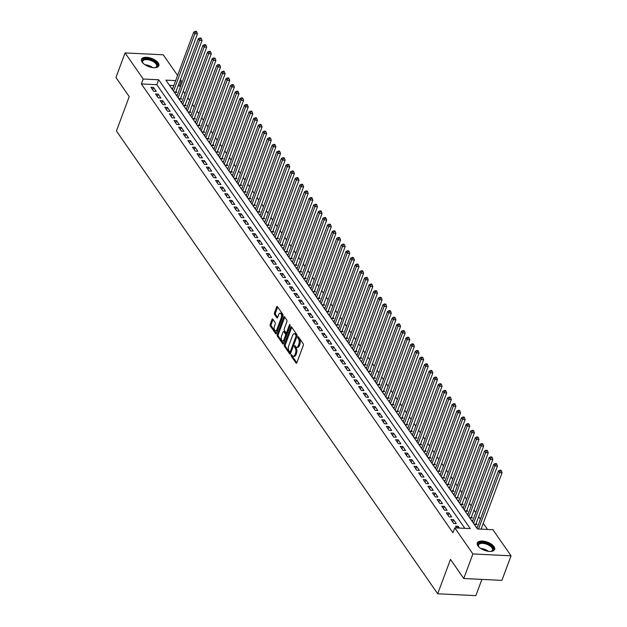 <?xml version="1.0" encoding="UTF-8"?>
<svg xmlns="http://www.w3.org/2000/svg" width="627" height="627" viewBox="0 0 627 627"><rect width="100%" height="100%" fill="white"/><g stroke="black" fill="none" stroke-linecap="round" stroke-linejoin="round"><path stroke-width="0.94" d="M291.163 354.976A0.815 0.4 -87.2 0 0 291.226 356.105L296.046 363.041A1.168 0.572 -87.2 0 0 296.344 363.245A1.168 0.572 -87.2 0 0 296.853 362.735L303.311 345.367A1.168 0.572 -87.2 0 0 303.217 343.753L298.405 336.817A0.815 0.4 -87.2 0 0 298.193 336.683A0.815 0.4 -87.2 0 0 297.833 337.036A0.815 0.4 -87.2 0 0 297.903 338.172L298.523 339.066A3.731 1.842 -87.2 0 1 298.828 344.239L298.287 345.689A3.731 1.842 -87.2 0 1 296.657 347.327A3.731 1.842 -87.2 0 1 295.693 346.684L295.066 345.79A0.815 0.4 -87.2 0 0 294.855 345.649A0.815 0.4 -87.2 0 0 294.502 346.01A0.815 0.4 -87.2 0 0 294.565 347.139L295.184 348.04A3.731 1.842 -87.2 0 1 295.489 353.213L294.949 354.655A3.731 1.842 -87.2 0 1 293.318 356.293A3.731 1.842 -87.2 0 1 292.354 355.658L291.727 354.757A0.815 0.4 -87.2 0 0 291.524 354.616A0.815 0.4 -87.2 0 0 291.163 354.976M292.119 355.321A0.815 0.4 -87.2 0 0 292.26 356.16L296.845 362.759M298.797 337.381A0.815 0.4 -87.2 0 0 298.93 338.219L299.557 339.121L298.523 339.066M295.458 346.355A0.815 0.4 -87.2 0 0 295.599 347.193L296.218 348.087L295.184 348.04M158.208 62.904A9.264 4.35 -159.6 0 1 158.85 65.733A9.264 4.35 -159.6 0 1 151.256 67.355A9.264 4.35 -159.6 0 1 142.125 62.112A9.264 4.35 -159.6 0 1 141.483 59.283A9.264 4.35 -159.6 0 1 149.077 57.66A9.264 4.35 -159.6 0 1 158.208 62.904M494.013 546.626A9.264 4.35 -159.6 0 1 494.648 549.464A9.264 4.35 -159.6 0 1 487.061 551.078A9.264 4.35 -159.6 0 1 477.923 545.843A9.264 4.35 -159.6 0 1 477.288 543.006A9.264 4.35 -159.6 0 1 484.883 541.391A9.264 4.35 -159.6 0 1 494.013 546.626M272.816 319.143A1.168 0.572 -87.2 0 0 272.51 318.939A1.168 0.572 -87.2 0 0 272 319.449L270.19 324.324A1.168 0.572 -87.2 0 0 270.284 325.938L275.629 333.642A1.168 0.572 -87.2 0 0 275.935 333.838A1.168 0.572 -87.2 0 0 276.444 333.329L282.902 315.969A1.168 0.572 -87.2 0 0 282.808 314.354L277.455 306.65A1.168 0.572 -87.2 0 0 277.158 306.454A1.168 0.572 -87.2 0 0 276.648 306.964L274.461 312.842A1.168 0.572 -87.2 0 0 274.555 314.464L276.844 317.756A1.168 0.572 -87.2 0 0 277.142 317.96A1.168 0.572 -87.2 0 0 277.651 317.45L278.741 314.527A3.119 1.544 -87.2 0 1 280.104 313.163A3.119 1.544 -87.2 0 1 281.374 314.848A3.119 1.544 -87.2 0 1 281.162 318.022L276.915 329.449A3.119 1.544 -87.2 0 1 275.551 330.821A3.119 1.544 -87.2 0 1 274.273 329.128A3.119 1.544 -87.2 0 1 274.485 325.962L275.198 324.049A1.168 0.572 -87.2 0 0 275.104 322.435L272.816 319.143M175.654 80.617L165.889 80.138L477.461 528.953L492.932 529.713L511.052 555.812L501.913 580.375L463.761 578.509L450.484 559.394L437.693 593.777L116.434 130.996L129.225 96.613L115.948 77.489L125.086 52.927L163.239 54.8L177.582 75.452M463.761 578.509L472.891 553.939L454.771 527.848L470.242 528.6L158.67 79.786L143.207 79.026L125.086 52.927M464.819 528.334L156.844 84.7L141.373 83.94L452.945 532.754L454.771 527.848M141.373 83.94L143.207 79.026M284.282 344.623A1.168 0.572 -87.2 0 0 284.376 346.237L289.721 353.942A1.168 0.572 -87.2 0 0 290.027 354.137A1.168 0.572 -87.2 0 0 290.536 353.628L296.994 336.268A1.168 0.572 -87.2 0 0 296.892 334.646L291.547 326.949A1.168 0.572 -87.2 0 0 291.249 326.745A1.168 0.572 -87.2 0 0 290.74 327.263L284.282 344.623L285.316 344.67A1.168 0.572 -87.2 0 0 285.41 346.284L290.52 353.659M282.675 343.792L277.33 336.088A1.168 0.572 -87.2 0 1 277.236 334.473L283.694 317.113A1.168 0.572 -87.2 0 1 284.203 316.596A1.168 0.572 -87.2 0 1 284.501 316.8L286.79 320.091A1.168 0.572 -87.2 0 1 286.884 321.714L284.266 328.752A1.168 0.572 -87.2 0 0 284.36 330.366L285.881 332.553A1.168 0.572 -87.2 0 0 286.178 332.757A1.168 0.572 -87.2 0 0 286.696 332.247L289.415 324.911A0.815 0.4 -87.2 0 1 289.776 324.559A0.815 0.4 -87.2 0 1 290.105 324.998A0.815 0.4 -87.2 0 1 290.05 325.828L283.49 343.478A1.168 0.572 -87.2 0 1 282.981 343.988A1.168 0.572 -87.2 0 1 282.675 343.792L283.302 343.823M174.33 92.302L176.9 92.428L176.093 91.26M178.946 98.948L181.516 99.074L180.709 97.914M183.562 105.595L186.133 105.72L185.326 104.56M188.178 112.249L190.749 112.374L189.942 111.206M192.795 118.895L195.365 119.02L194.558 117.86M197.411 125.541L199.982 125.674L199.174 124.507M202.027 132.195L204.598 132.321L203.791 131.153M206.644 138.841L209.214 138.967L208.407 137.807M211.26 145.495L213.831 145.621L213.023 144.453M215.876 152.142L218.447 152.267L217.64 151.107M220.492 158.788L223.063 158.913L222.256 157.753M225.109 165.442L227.679 165.567L226.872 164.399M229.725 172.088L232.296 172.213L231.488 171.053M234.341 178.734L236.912 178.867L236.105 177.7M238.958 185.388L241.528 185.514L240.721 184.346M243.574 192.034L246.145 192.16L245.337 191M248.19 198.688L250.761 198.814L249.946 197.646M252.806 205.335L255.377 205.46L254.562 204.3M257.423 211.981L259.986 212.106L259.178 210.946M262.031 218.635L264.602 218.76L263.795 217.593M266.647 225.281L269.218 225.406L268.411 224.247M271.264 231.927L273.834 232.061L273.027 230.893M275.88 238.581L278.451 238.707L277.643 237.539M280.496 245.228L283.067 245.353L282.26 244.193M285.113 251.882L287.683 252.007L286.876 250.839M289.729 258.528L292.3 258.653L291.492 257.493M294.345 265.174L296.916 265.299L296.109 264.139M298.961 271.828L301.532 271.953L300.725 270.786M303.578 278.474L306.148 278.6L305.341 277.44M308.194 285.12L310.765 285.254L309.957 284.086M312.81 291.774L315.381 291.9L314.574 290.732M317.427 298.421L319.997 298.546L319.19 297.386M322.043 305.075L324.614 305.2L323.806 304.032M326.659 311.721L329.23 311.846L328.423 310.686M331.275 318.367L333.846 318.492L333.039 317.333M335.892 325.021L338.462 325.147L337.647 323.979M340.508 331.667L343.071 331.793L342.264 330.633M345.116 338.314L347.687 338.447L346.88 337.279M349.733 344.968L352.303 345.093L351.496 343.925M354.349 351.614L356.92 351.739L356.112 350.579M358.965 358.268L361.536 358.393L360.729 357.225M363.582 364.914L366.152 365.039L365.345 363.879M368.198 371.56L370.769 371.686L369.961 370.526M372.814 378.214L375.385 378.34L374.578 377.172M377.43 384.86L380.001 384.986L379.194 383.826M382.047 391.514L384.617 391.64L383.81 390.472M386.663 398.161L389.234 398.286L388.426 397.118M391.279 404.807L393.85 404.932L393.043 403.772M395.896 411.461L398.466 411.586L397.659 410.419M400.512 418.107L403.083 418.233L402.275 417.073M405.128 424.753L407.699 424.879L406.892 423.719M409.744 431.407L412.315 431.533L411.508 430.365M414.361 438.054L416.931 438.179L416.124 437.019M418.977 444.708L421.548 444.833L420.741 443.665M423.593 451.354L426.164 451.479L425.349 450.319M428.21 458L430.773 458.125L429.965 456.965M432.818 464.654L435.389 464.779L434.582 463.612M437.434 471.3L440.005 471.426L439.198 470.266M442.051 477.946L444.621 478.072L443.814 476.912M446.667 484.6L449.238 484.726L448.43 483.558M451.283 491.247L453.854 491.372L453.047 490.212M455.9 497.901L458.47 498.026L457.663 496.858M460.516 504.547L463.087 504.672L462.279 503.512M465.132 511.193L467.703 511.318L466.896 510.159M469.748 517.847L472.319 517.973L471.512 516.805M474.365 524.493L476.935 524.619L476.128 523.459M459.411 528.075L458.157 526.265L455.578 526.139L456.832 527.942M450.962 519.493L453.729 523.482L456.307 523.608L453.54 519.618L450.962 519.493M446.346 512.847L449.112 516.836L451.691 516.962L448.924 512.972L446.346 512.847M441.729 506.193L444.496 510.182L447.075 510.307L444.308 506.318L441.729 506.193M437.113 499.547L439.888 503.536L442.458 503.661L439.692 499.672L437.113 499.547M432.497 492.893L435.271 496.89L437.85 497.015L435.075 493.026L432.497 492.893M427.88 486.246L430.655 490.236L433.233 490.361L430.459 486.372L427.88 486.246M423.264 479.6L426.039 483.589L428.617 483.715L425.843 479.726L423.264 479.6M418.648 472.946L421.422 476.935L424.001 477.069L421.226 473.071L418.648 472.946M414.032 466.3L416.806 470.289L419.385 470.415L416.61 466.425L414.032 466.3M409.415 459.654L412.19 463.643L414.768 463.768L411.994 459.779L409.415 459.654M404.807 453L407.574 456.989L410.152 457.114L407.378 453.125L404.807 453M400.191 446.353L402.957 450.343L405.536 450.468L402.769 446.479L400.191 446.353M395.574 439.699L398.341 443.689L400.919 443.822L398.153 439.833L395.574 439.699M390.958 433.053L393.725 437.043L396.303 437.168L393.537 433.179L390.958 433.053M386.342 426.407L389.108 430.396L391.687 430.522L388.92 426.532L386.342 426.407M381.725 419.753L384.492 423.742L387.071 423.868L384.304 419.878L381.725 419.753M377.109 413.107L379.876 417.096L382.454 417.221L379.688 413.232L377.109 413.107M372.493 406.461L375.26 410.45L377.838 410.575L375.071 406.586L372.493 406.461M367.877 399.807L370.643 403.796L373.222 403.921L370.455 399.932L367.877 399.807M363.26 393.16L366.027 397.15L368.605 397.275L365.839 393.286L363.26 393.16M358.644 386.506L361.411 390.496L363.989 390.629L361.223 386.64L358.644 386.506M354.028 379.86L356.794 383.849L359.373 383.975L356.606 379.986L354.028 379.86M349.411 373.214L352.186 377.203L354.757 377.329L351.99 373.339L349.411 373.214M344.795 366.56L347.57 370.549L350.148 370.675L347.374 366.685L344.795 366.56M340.179 359.914L342.953 363.903L345.532 364.028L342.757 360.039L340.179 359.914M335.563 353.267L338.337 357.257L340.916 357.382L338.141 353.393L335.563 353.267M330.946 346.613L333.721 350.603L336.299 350.728L333.525 346.739L330.946 346.613M326.33 339.967L329.104 343.957L331.683 344.082L328.909 340.093L326.33 339.967M321.714 333.313L324.488 337.302L327.067 337.436L324.292 333.446L321.714 333.313M317.105 326.667L319.872 330.656L322.45 330.782L319.676 326.792L317.105 326.667M312.489 320.021L315.256 324.01L317.834 324.135L315.067 320.146L312.489 320.021M307.873 313.367L310.639 317.356L313.218 317.481L310.451 313.492L307.873 313.367M303.256 306.721L306.023 310.71L308.602 310.835L305.835 306.846L303.256 306.721M298.64 300.074L301.407 304.064L303.985 304.189L301.219 300.2L298.64 300.074M294.024 293.42L296.79 297.41L299.369 297.535L296.602 293.546L294.024 293.42M289.408 286.774L292.174 290.763L294.753 290.889L291.986 286.9L289.408 286.774M284.791 280.12L287.558 284.109L290.136 284.243L287.37 280.253L284.791 280.12M280.175 273.474L282.942 277.463L285.52 277.589L282.753 273.599L280.175 273.474M275.559 266.828L278.325 270.817L280.904 270.942L278.137 266.953L275.559 266.828M270.942 260.174L273.709 264.163L276.288 264.288L273.521 260.299L270.942 260.174M266.326 253.527L269.101 257.517L271.671 257.642L268.905 253.653L266.326 253.527M261.71 246.881L264.484 250.871L267.063 250.996L264.288 247.007L261.71 246.881M257.094 240.227L259.868 244.216L262.447 244.342L259.672 240.353L257.094 240.227M252.477 233.581L255.252 237.57L257.83 237.696L255.056 233.706L252.477 233.581M247.861 226.927L250.635 230.916L253.214 231.049L250.439 227.06L247.861 226.927M243.245 220.281L246.019 224.27L248.598 224.395L245.823 220.406L243.245 220.281M238.628 213.635L241.403 217.624L243.981 217.749L241.207 213.76L238.628 213.635M234.02 206.981L236.787 210.97L239.365 211.095L236.591 207.106L234.02 206.981M229.404 200.334L232.17 204.324L234.749 204.449L231.982 200.46L229.404 200.334M224.787 193.688L227.554 197.677L230.133 197.803L227.366 193.814L224.787 193.688M220.171 187.034L222.938 191.023L225.516 191.149L222.75 187.16L220.171 187.034M215.555 180.388L218.321 184.377L220.9 184.503L218.133 180.513L215.555 180.388M210.938 173.734L213.705 177.723L216.284 177.856L213.517 173.867L210.938 173.734M206.322 167.088L209.089 171.077L211.667 171.202L208.901 167.213L206.322 167.088M201.706 160.441L204.473 164.431L207.051 164.556L204.284 160.567L201.706 160.441M197.09 153.787L199.856 157.777L202.435 157.902L199.668 153.913L197.09 153.787M192.473 147.141L195.24 151.131L197.819 151.256L195.052 147.267L192.473 147.141M187.857 140.495L190.624 144.484L193.202 144.61L190.436 140.62L187.857 140.495M183.241 133.841L186.007 137.83L188.586 137.956L185.819 133.966L183.241 133.841M178.624 127.195L181.399 131.184L183.97 131.309L181.203 127.32L178.624 127.195M174.008 120.541L176.783 124.53L179.361 124.663L176.587 120.674L174.008 120.541M169.392 113.895L172.166 117.884L174.745 118.009L171.97 114.02L169.392 113.895M164.776 107.248L167.55 111.238L170.129 111.363L167.354 107.374L164.776 107.248M160.159 100.594L162.934 104.584L165.512 104.709L162.738 100.72L160.159 100.594M155.543 93.948L158.317 97.937L160.896 98.063L158.122 94.074L155.543 93.948M156.28 91.417L153.505 87.427L150.927 87.294L153.701 91.291L156.28 91.417M487.508 529.447L483.26 523.333M480.4 519.203L478.644 516.679M475.783 512.557L474.028 510.033M471.167 505.911L469.411 503.387M466.551 499.257L464.795 496.733M461.934 492.61L460.187 490.087M457.318 485.964L455.57 483.433M452.702 479.31L450.954 476.786M448.086 472.664L446.338 470.14M443.469 466.01L441.721 463.486M438.853 459.364L437.105 456.84M434.237 452.718L432.489 450.194M429.628 446.063L427.873 443.54M425.012 439.417L423.256 436.894M420.396 432.763L418.64 430.24M415.779 426.117L414.024 423.593M411.163 419.471L409.407 416.947M406.547 412.817L404.791 410.293M401.931 406.171L400.175 403.647M397.314 399.524L395.559 397.001M392.698 392.87L390.942 390.347M388.082 386.224L386.326 383.7M383.465 379.57L381.71 377.046M378.849 372.924L377.101 370.4M374.233 366.278L372.485 363.754M369.616 359.624L367.869 357.1M365 352.977L363.252 350.454M360.384 346.331L358.636 343.8M355.768 339.677L354.02 337.154M351.151 333.031L349.404 330.507M346.535 326.377L344.787 323.853M341.927 319.731L340.171 317.207M337.31 313.085L335.555 310.561M332.694 306.431L330.938 303.907M328.078 299.784L326.322 297.261M323.461 293.138L321.706 290.607M318.845 286.484L317.09 283.96M314.229 279.838L312.473 277.314M309.613 273.184L307.857 270.66M304.996 266.538L303.241 264.014M300.38 259.892L298.624 257.368M295.764 253.237L294.008 250.714M291.147 246.591L289.4 244.068M286.531 239.945L284.783 237.414M281.915 233.291L280.167 230.767M277.299 226.645L275.551 224.121M272.682 219.991L270.935 217.467M268.066 213.345L266.318 210.821M263.45 206.698L261.702 204.175M258.833 200.044L257.086 197.521M254.225 193.398L252.469 190.874M249.609 186.752L247.853 184.22M244.992 180.098L243.237 177.574M240.376 173.452L238.621 170.928M235.76 166.798L234.004 164.274M231.144 160.151L229.388 157.628M226.527 153.505L224.772 150.982M221.911 146.851L220.155 144.328M217.295 140.205L215.539 137.681M212.678 133.559L210.923 131.027M208.062 126.905L206.307 124.381M203.446 120.259L201.698 117.735M198.83 113.605L197.082 111.081M194.213 106.958L192.465 104.435M189.597 100.312L187.849 97.788M184.981 93.658L183.233 91.134M180.364 87.012L179.534 85.813L178.146 85.742M173.828 85.531L169.486 85.319M477.421 527.213L476.214 527.15M472.805 520.567L471.598 520.504M468.189 513.913L466.982 513.858M463.572 507.267L462.365 507.204M458.956 500.612L457.749 500.558M454.34 493.966L453.133 493.911M449.724 487.32L448.517 487.257M445.107 480.666L443.9 480.611M440.491 474.02L439.284 473.957M435.875 467.374L434.668 467.311M431.266 460.72L430.051 460.665M426.65 454.073L425.435 454.011M422.034 447.419L420.819 447.364M417.417 440.773L416.203 440.71M412.801 434.127L411.586 434.064M408.185 427.473L406.97 427.418M403.569 420.827L402.354 420.764M398.952 414.181L397.737 414.118M394.336 407.526L393.129 407.472M389.72 400.88L388.513 400.818M385.103 394.226L383.896 394.171M380.487 387.58L379.28 387.517M375.871 380.934L374.664 380.871M371.255 374.28L370.048 374.225M366.638 367.634L365.431 367.571M362.022 360.987L360.815 360.925M357.406 354.333L356.199 354.279M352.789 347.687L351.582 347.624M348.181 341.033L346.966 340.978M343.565 334.387L342.35 334.324M338.948 327.741L337.734 327.678M334.332 321.087L333.117 321.032M329.716 314.44L328.501 314.378M325.099 307.794L323.885 307.732M320.483 301.14L319.268 301.085M315.867 294.494L314.652 294.431M311.251 287.84L310.036 287.785M306.634 281.194L305.427 281.131M302.018 274.548L300.811 274.485M297.402 267.894L296.195 267.839M292.785 261.247L291.579 261.185M288.169 254.601L286.962 254.538M283.553 247.947L282.346 247.892M278.937 241.301L277.73 241.238M274.32 234.647L273.113 234.592M269.704 228.001L268.497 227.938M265.088 221.355L263.881 221.292M260.479 214.7L259.264 214.646M255.863 208.054L254.648 207.992M251.247 201.408L250.032 201.345M246.63 194.754L245.416 194.699M242.014 188.108L240.799 188.045M237.398 181.454L236.183 181.399M232.782 174.808L231.567 174.745M228.165 168.161L226.95 168.099M223.549 161.507L222.342 161.452M218.933 154.861L217.726 154.798M214.316 148.207L213.109 148.152M209.7 141.561L208.493 141.506M205.084 134.915L203.877 134.852M200.468 128.261L199.261 128.206M195.851 121.614L194.644 121.552M191.235 114.968L190.028 114.906M186.619 108.314L185.412 108.259M182.002 101.668L180.795 101.605M177.386 95.014L176.179 94.959M172.778 88.368L171.563 88.313M437.693 593.777L475.854 595.65L481.897 579.395M511.052 555.812L472.891 553.939M180.443 79.574L181.36 80.899L179.973 80.828M179.534 85.813L181.36 80.899M156.844 84.7L158.67 79.786M458.157 526.265L457.522 527.981M453.54 519.618L452.67 521.954M448.924 512.972L448.054 515.308M444.308 506.318L443.438 508.654M439.692 499.672L438.822 502.008M435.075 493.026L434.205 495.361M430.459 486.372L429.589 488.707M425.843 479.726L424.973 482.061M421.226 473.071L420.356 475.415M416.61 466.425L415.748 468.761M411.994 459.779L411.132 462.115M407.378 453.125L406.515 455.461M402.769 446.479L401.899 448.814M398.153 439.833L397.283 442.168M393.537 433.179L392.667 435.514M388.92 426.532L388.05 428.868M384.304 419.878L383.434 422.222M379.688 413.232L378.818 415.568M375.071 406.586L374.201 408.922M370.455 399.932L369.585 402.268M365.839 393.286L364.969 395.621M361.223 386.64L360.353 388.975M356.606 379.986L355.736 382.321M351.99 373.339L351.12 375.675M347.374 366.685L346.504 369.029M342.757 360.039L341.887 362.375M338.141 353.393L337.271 355.728M333.525 346.739L332.655 349.074M328.909 340.093L328.046 342.428M324.292 333.446L323.43 335.782M319.676 326.792L318.814 329.128M315.067 320.146L314.198 322.482M310.451 313.492L309.581 315.828M305.835 306.846L304.965 309.182M301.219 300.2L300.349 302.535M296.602 293.546L295.732 295.881M291.986 286.9L291.116 289.235M287.37 280.253L286.5 282.589M282.753 273.599L281.884 275.935M278.137 266.953L277.267 269.289M273.521 260.299L272.651 262.635M268.905 253.653L268.035 255.988M264.288 247.007L263.418 249.342M259.672 240.353L258.802 242.688M255.056 233.706L254.186 236.042M250.439 227.06L249.57 229.396M245.823 220.406L244.961 222.742M241.207 213.76L240.345 216.096M236.591 207.106L235.728 209.442M231.982 200.46L231.112 202.795M227.366 193.814L226.496 196.149M222.75 187.16L221.88 189.495M218.133 180.513L217.263 182.849M213.517 173.867L212.647 176.203M208.901 167.213L208.031 169.549M204.284 160.567L203.414 162.902M199.668 153.913L198.798 156.248M195.052 147.267L194.182 149.602M190.436 140.62L189.566 142.956M185.819 133.966L184.949 136.302M181.203 127.32L180.333 129.656M176.587 120.674L175.717 123.01M171.97 114.02L171.1 116.356M167.354 107.374L166.484 109.709M162.738 100.72L161.868 103.055M158.122 94.074L157.259 96.409M153.505 87.427L152.643 89.763M293.318 356.293L294.353 356.348A3.731 1.842 -87.2 0 0 295.983 354.71L294.949 354.655M296.218 348.087A3.731 1.842 -87.2 0 1 296.524 353.26L295.983 354.71M296.657 347.327L297.684 347.374A3.731 1.842 -87.2 0 0 299.322 345.736L298.287 345.689M299.557 339.121A3.731 1.842 -87.2 0 1 299.855 344.294L299.322 345.736M291.782 327.278A1.168 0.572 -87.2 0 0 291.767 327.31L285.316 344.67M289.729 351.872A0.815 0.4 -87.2 0 0 289.94 352.013A0.815 0.4 -87.2 0 0 290.293 351.653L295.96 336.417A0.815 0.4 -87.2 0 0 295.897 335.28L295.239 334.332A3.731 1.842 -87.2 0 0 294.275 333.697A3.731 1.842 -87.2 0 0 292.644 335.335L288.765 345.751A3.731 1.842 -87.2 0 0 289.071 350.924L289.729 351.872M297.08 335.931A0.815 0.4 -87.2 0 0 296.924 335.335L295.897 335.28M294.275 333.697L295.301 333.744A3.731 1.842 -87.2 0 1 296.273 334.387L296.924 335.335M283.475 343.51L278.364 336.143L277.33 336.088M283.694 317.113L284.721 317.16A1.168 0.572 -87.2 0 0 284.721 317.16L278.27 334.52A1.168 0.572 -87.2 0 0 278.364 336.143M286.915 332.608A1.168 0.572 -87.2 0 0 287.213 332.804A1.168 0.572 -87.2 0 0 287.511 332.663M281.554 336.056A3.119 1.544 -87.2 0 0 281.343 339.231A3.119 1.544 -87.2 0 0 282.612 340.916A3.119 1.544 -87.2 0 0 283.976 339.552L285.473 335.523A1.168 0.572 -87.2 0 0 285.379 333.909L283.859 331.722A1.168 0.572 -87.2 0 0 283.561 331.518A1.168 0.572 -87.2 0 0 283.051 332.036L281.554 336.056M282.612 340.916L283.639 340.97A3.119 1.544 -87.2 0 0 284.689 340.257M286.617 335.061A1.168 0.572 -87.2 0 0 286.414 333.956L285.379 333.909M283.561 331.518L284.587 331.573A1.168 0.572 -87.2 0 1 284.893 331.769L286.414 333.956M275.551 330.821L276.578 330.868A3.119 1.544 -87.2 0 0 277.62 330.155M282.416 317.27A3.119 1.544 -87.2 0 0 281.131 313.21L280.104 313.163M276.648 306.964L277.675 307.011A1.168 0.572 -87.2 0 0 277.675 307.011L275.488 312.897A1.168 0.572 -87.2 0 0 275.582 314.511L277.643 317.474M273.043 319.472A1.168 0.572 -87.2 0 0 273.035 319.504L271.225 324.371A1.168 0.572 -87.2 0 0 271.319 325.993L276.429 333.36M481.105 529.133L502.086 472.727L499.507 472.593L498.347 470.932L477.014 528.31M478.526 529.008L499.507 472.593L500.409 470.861L501.435 470.908L500.973 470.242L499.946 470.195L500.409 470.861M498.347 470.932L499.946 470.195M501.435 470.908L502.086 472.727M479.075 547.136A8.018 3.762 -159.6 0 1 478.714 546.681A8.018 3.762 -159.6 0 1 478.62 546.532A8.018 3.762 -159.6 0 1 482.672 542.535A8.018 3.762 -159.6 0 1 492.642 547.363A8.018 3.762 -159.6 0 1 491.341 551.266A8.018 3.762 -159.6 0 1 490.604 551.423M491.019 551.345A7.422 3.488 20.4 0 0 492.454 550.098A7.422 3.488 20.4 0 0 491.936 547.826A7.422 3.488 20.4 0 0 484.624 543.633A7.422 3.488 20.4 0 0 478.542 544.926A7.422 3.488 20.4 0 0 478.801 546.799M494.382 549.965A9.201 4.326 20.4 0 0 493.668 547.41A9.201 4.326 20.4 0 0 484.875 542.269A9.201 4.326 20.4 0 0 477.163 543.562M143.269 63.413A8.018 3.762 -159.6 0 1 142.815 62.81A8.018 3.762 -159.6 0 1 143.693 59.236A8.018 3.762 -159.6 0 1 154.344 61.344A8.018 3.762 -159.6 0 1 156.052 67.348A8.018 3.762 -159.6 0 1 155.535 67.536A8.018 3.762 -159.6 0 1 154.798 67.7M155.222 67.622A7.422 3.488 20.4 0 0 155.41 67.544A7.422 3.488 20.4 0 0 156.648 66.376A7.422 3.488 20.4 0 0 152.439 61.18A7.422 3.488 20.4 0 0 143.967 60.027A7.422 3.488 20.4 0 0 142.737 61.195A7.422 3.488 20.4 0 0 143.003 63.076M158.576 66.235A9.201 4.326 20.4 0 0 153.019 59.941A9.201 4.326 20.4 0 0 142.776 58.632A9.201 4.326 20.4 0 0 141.357 59.831M475.744 524.564A1.191 0.588 92.8 0 1 475.838 524.243L497.47 466.073L494.891 465.947L493.731 464.286L472.397 521.664M473.55 523.326L494.891 465.947L495.792 464.207L496.819 464.262L496.365 463.596L495.33 463.541L495.792 464.207M493.731 464.286L495.33 463.541M496.819 464.262L497.47 466.073M471.128 517.91A1.191 0.588 92.8 0 1 471.222 517.596L492.853 459.426L490.275 459.301L489.123 457.639L467.781 515.01M468.933 516.672L490.275 459.301L491.176 457.561L492.203 457.608L491.748 456.95L490.714 456.895L491.176 457.561M489.123 457.639L490.714 456.895M492.203 457.608L492.853 459.426M466.519 511.264A1.191 0.588 92.8 0 1 466.606 510.942L488.237 452.772L485.659 452.647L484.506 450.985L463.165 508.364M464.317 510.025L485.659 452.647L486.56 450.915L487.594 450.962L487.132 450.296L486.097 450.249L486.56 450.915M484.506 450.985L486.097 450.249M487.594 450.962L488.237 452.772M461.903 504.617A1.191 0.588 92.8 0 1 461.989 504.296L483.621 446.126L481.042 446.001L479.89 444.339L458.549 501.71M459.701 503.371L481.042 446.001L481.944 444.261L482.978 444.316L482.516 443.65L481.481 443.595L481.944 444.261M479.89 444.339L481.481 443.595M482.978 444.316L483.621 446.126M457.287 497.963A1.191 0.588 92.8 0 1 457.373 497.642L479.004 439.48L476.426 439.355L475.274 437.693L453.932 495.064M455.084 496.725L476.426 439.355L477.327 437.615L478.362 437.662L477.899 436.995L476.865 436.948L477.327 437.615M475.274 437.693L476.865 436.948M478.362 437.662L479.004 439.48M452.67 491.317A1.191 0.588 92.8 0 1 452.757 490.996L474.388 432.826L471.81 432.701L470.658 431.039L449.316 488.417M450.476 490.079L471.81 432.701L472.711 430.961L473.746 431.015L473.283 430.349L472.249 430.302L472.711 430.961M470.658 431.039L472.249 430.302M473.746 431.015L474.388 432.826M448.054 484.663A1.191 0.588 92.8 0 1 448.14 484.35L469.772 426.18L467.193 426.054L466.041 424.393L444.7 481.763M445.86 483.425L467.193 426.054L468.095 424.314L469.129 424.369L468.667 423.703L467.632 423.648L468.095 424.314M466.041 424.393L467.632 423.648M469.129 424.369L469.772 426.18M443.438 478.017A1.191 0.588 92.8 0 1 443.524 477.696L465.156 419.534L462.577 419.4L461.425 417.739L440.083 475.117M441.243 476.779L462.577 419.4L463.478 417.668L464.513 417.715L464.051 417.049L463.016 417.002L463.478 417.668M461.425 417.739L463.016 417.002M464.513 417.715L465.156 419.534M438.822 471.371A1.191 0.588 92.8 0 1 438.908 471.049L460.539 412.879L457.961 412.754L456.809 411.093L435.467 468.471M436.627 470.132L457.961 412.754L458.862 411.014L459.897 411.069L459.434 410.403L458.4 410.348L458.862 411.014M456.809 411.093L458.4 410.348M459.897 411.069L460.539 412.879M434.205 464.717A1.191 0.588 92.8 0 1 434.292 464.403L455.923 406.233L453.345 406.108L452.192 404.446L430.859 461.817M432.011 463.478L453.345 406.108L454.246 404.368L455.28 404.415L454.818 403.757L453.783 403.702L454.246 404.368M452.192 404.446L453.783 403.702M455.28 404.415L455.923 406.233M429.589 458.071A1.191 0.588 92.8 0 1 429.675 457.749L451.307 399.579L448.728 399.454L447.576 397.792L426.242 455.171M427.395 456.832L448.728 399.454L449.63 397.722L450.664 397.769L450.202 397.103L449.167 397.056L449.63 397.722M447.576 397.792L449.167 397.056M450.664 397.769L451.307 399.579M424.973 451.424A1.191 0.588 92.8 0 1 425.059 451.103L446.69 392.933L444.112 392.808L442.96 391.146L421.626 448.517M422.778 450.178L444.112 392.808L445.013 391.068L446.048 391.123L445.585 390.456L444.559 390.402L445.013 391.068M442.96 391.146L444.559 390.402M446.048 391.123L446.69 392.933M420.356 444.77A1.191 0.588 92.8 0 1 420.443 444.449L442.074 386.287L439.496 386.161L438.344 384.492L417.01 441.87M418.162 443.532L439.496 386.161L440.405 384.422L441.432 384.469L440.969 383.802L439.942 383.755L440.405 384.422M438.344 384.492L439.942 383.755M441.432 384.469L442.074 386.287M415.74 438.124A1.191 0.588 92.8 0 1 415.826 437.803L437.458 379.633L434.879 379.507L433.727 377.846L412.394 435.224M413.546 436.886L434.879 379.507L435.789 377.767L436.815 377.822L436.353 377.156L435.326 377.109L435.789 377.767M433.727 377.846L435.326 377.109M436.815 377.822L437.458 379.633M411.124 431.47A1.191 0.588 92.8 0 1 411.21 431.157L432.842 372.987L430.263 372.861L429.111 371.2L407.777 428.57M408.929 430.232L430.263 372.861L431.172 371.121L432.199 371.176L431.737 370.51L430.71 370.455L431.172 371.121M429.111 371.2L430.71 370.455M432.199 371.176L432.842 372.987M406.508 424.824A1.191 0.588 92.8 0 1 406.594 424.503L428.225 366.34L425.655 366.207L424.495 364.546L403.161 421.924M404.313 423.586L425.655 366.207L426.556 364.475L427.583 364.522L427.12 363.856L426.094 363.809L426.556 364.475M424.495 364.546L426.094 363.809M427.583 364.522L428.225 366.34M401.891 418.178A1.191 0.588 92.8 0 1 401.978 417.856L423.617 359.686L421.038 359.561L419.878 357.899L398.545 415.27M399.697 416.939L421.038 359.561L421.94 357.821L422.966 357.876L422.504 357.21L421.477 357.155L421.94 357.821M419.878 357.899L421.477 357.155M422.966 357.876L423.617 359.686M397.275 411.524A1.191 0.588 92.8 0 1 397.361 411.21L419.001 353.04L416.422 352.915L415.262 351.253L393.928 408.624M395.081 410.285L416.422 352.915L417.323 351.175L418.35 351.222L417.888 350.564L416.861 350.509L417.323 351.175M415.262 351.253L416.861 350.509M418.35 351.222L419.001 353.04M392.659 404.877A1.191 0.588 92.8 0 1 392.753 404.556L414.384 346.386L411.806 346.261L410.646 344.599L389.312 401.978M390.464 403.639L411.806 346.261L412.707 344.529L413.734 344.576L413.279 343.909L412.245 343.862L412.707 344.529M410.646 344.599L412.245 343.862M413.734 344.576L414.384 346.386M388.042 398.231A1.191 0.588 92.8 0 1 388.137 397.91L409.768 339.74L407.189 339.615L406.037 337.953L384.696 395.323M385.848 396.985L407.189 339.615L408.091 337.875L409.117 337.929L408.663 337.263L407.628 337.208L408.091 337.875M406.037 337.953L407.628 337.208M409.117 337.929L409.768 339.74M383.434 391.577A1.191 0.588 92.8 0 1 383.52 391.256L405.152 333.094L402.573 332.968L401.421 331.299L380.08 388.677M381.232 390.339L402.573 332.968L403.474 331.228L404.509 331.275L404.047 330.609L403.012 330.562L403.474 331.228M401.421 331.299L403.012 330.562M404.509 331.275L405.152 333.094M378.818 384.931A1.191 0.588 92.8 0 1 378.904 384.61L400.535 326.44L397.957 326.314L396.805 324.653L375.463 382.031M376.615 383.693L397.957 326.314L398.858 324.574L399.893 324.629L399.43 323.963L398.396 323.916L398.858 324.574M396.805 324.653L398.396 323.916M399.893 324.629L400.535 326.44M374.201 378.277A1.191 0.588 92.8 0 1 374.288 377.963L395.919 319.794L393.341 319.668L392.188 318.007L370.847 375.377M371.999 377.039L393.341 319.668L394.242 317.928L395.276 317.975L394.814 317.317L393.78 317.262L394.242 317.928M392.188 318.007L393.78 317.262M395.276 317.975L395.919 319.794M369.585 371.631A1.191 0.588 92.8 0 1 369.671 371.309L391.303 313.147L388.724 313.014L387.572 311.353L366.231 368.731M367.383 370.392L388.724 313.014L389.626 311.282L390.66 311.329L390.198 310.663L389.163 310.616L389.626 311.282M387.572 311.353L389.163 310.616M390.66 311.329L391.303 313.147M364.969 364.985A1.191 0.588 92.8 0 1 365.055 364.663L386.687 306.493L384.108 306.368L382.956 304.706L361.614 362.077M362.774 363.746L384.108 306.368L385.009 304.628L386.044 304.683L385.581 304.017L384.547 303.962L385.009 304.628M382.956 304.706L384.547 303.962M386.044 304.683L386.687 306.493M360.353 358.33A1.191 0.588 92.8 0 1 360.439 358.017L382.07 299.847L379.492 299.722L378.34 298.06L356.998 355.431M358.158 357.092L379.492 299.722L380.393 297.982L381.428 298.029L380.965 297.37L379.931 297.316L380.393 297.982M378.34 298.06L379.931 297.316M381.428 298.029L382.07 299.847M355.736 351.684A1.191 0.588 92.8 0 1 355.822 351.363L377.454 293.193L374.875 293.068L373.723 291.406L352.382 348.784M353.542 350.446L374.875 293.068L375.777 291.336L376.811 291.383L376.349 290.716L375.314 290.669L375.777 291.336M373.723 291.406L375.314 290.669M376.811 291.383L377.454 293.193M351.12 345.038A1.191 0.588 92.8 0 1 351.206 344.717L372.838 286.547L370.259 286.421L369.107 284.76L347.766 342.13M348.925 343.792L370.259 286.421L371.16 284.682L372.195 284.736L371.733 284.07L370.698 284.015L371.16 284.682M369.107 284.76L370.698 284.015M372.195 284.736L372.838 286.547M346.504 338.384A1.191 0.588 92.8 0 1 346.59 338.063L368.221 279.901L365.643 279.775L364.491 278.106L343.157 335.484M344.309 337.146L365.643 279.775L366.544 278.035L367.579 278.082L367.116 277.416L366.082 277.369L366.544 278.035M364.491 278.106L366.082 277.369M367.579 278.082L368.221 279.901M341.887 331.738A1.191 0.588 92.8 0 1 341.974 331.417L363.605 273.247L361.027 273.121L359.874 271.46L338.541 328.838M339.693 330.5L361.027 273.121L361.928 271.381L362.962 271.436L362.5 270.77L361.473 270.723L361.928 271.381M359.874 271.46L361.473 270.723M362.962 271.436L363.605 273.247M337.271 325.084A1.191 0.588 92.8 0 1 337.357 324.77L358.989 266.6L356.41 266.475L355.258 264.813L333.925 322.184M335.077 323.845L356.41 266.475L357.312 264.735L358.346 264.782L357.884 264.124L356.857 264.069L357.312 264.735M355.258 264.813L356.857 264.069M358.346 264.782L358.989 266.6M332.655 318.438A1.191 0.588 92.8 0 1 332.741 318.116L354.373 259.954L351.794 259.821L350.642 258.159L329.308 315.538M330.46 317.199L351.794 259.821L352.703 258.089L353.73 258.136L353.267 257.47L352.241 257.423L352.703 258.089M350.642 258.159L352.241 257.423M353.73 258.136L354.373 259.954M328.039 311.791A1.191 0.588 92.8 0 1 328.125 311.47L349.756 253.3L347.178 253.175L346.026 251.513L324.692 308.884M325.844 310.553L347.178 253.175L348.087 251.435L349.114 251.49L348.651 250.824L347.624 250.769L348.087 251.435M346.026 251.513L347.624 250.769M349.114 251.49L349.756 253.3M323.422 305.137A1.191 0.588 92.8 0 1 323.508 304.824L345.14 246.654L342.561 246.529L341.409 244.867L320.076 302.238M321.228 303.899L342.561 246.529L343.471 244.789L344.497 244.836L344.035 244.177L343.008 244.122L343.471 244.789M341.409 244.867L343.008 244.122M344.497 244.836L345.14 246.654M318.806 298.491A1.191 0.588 92.8 0 1 318.892 298.17L340.532 240L337.953 239.875L336.793 238.213L315.459 295.591M316.611 297.253L337.953 239.875L338.854 238.142L339.881 238.189L339.419 237.523L338.392 237.476L338.854 238.142M336.793 238.213L338.392 237.476M339.881 238.189L340.532 240M314.19 291.845A1.191 0.588 92.8 0 1 314.276 291.524L335.915 233.354L333.337 233.228L332.177 231.567L310.843 288.937M311.995 290.599L333.337 233.228L334.238 231.488L335.265 231.543L334.802 230.877L333.776 230.822L334.238 231.488M332.177 231.567L333.776 230.822M335.265 231.543L335.915 233.354M309.573 285.191A1.191 0.588 92.8 0 1 309.66 284.87L331.299 226.708L328.72 226.582L327.56 224.913L306.227 282.291M307.379 283.953L328.72 226.582L329.622 224.842L330.648 224.889L330.186 224.223L329.159 224.176L329.622 224.842M327.56 224.913L329.159 224.176M330.648 224.889L331.299 226.708M304.957 278.545A1.191 0.588 92.8 0 1 305.051 278.223L326.683 220.053L324.104 219.928L322.944 218.267L301.611 275.645M302.763 277.306L324.104 219.928L325.005 218.188L326.032 218.243L325.578 217.577L324.543 217.53L325.005 218.188M322.944 218.267L324.543 217.53M326.032 218.243L326.683 220.053M300.341 271.891A1.191 0.588 92.8 0 1 300.435 271.577L322.066 213.407L319.488 213.282L318.336 211.62L296.994 268.991M298.146 270.652L319.488 213.282L320.389 211.542L321.416 211.589L320.961 210.931L319.927 210.876L320.389 211.542M318.336 211.62L319.927 210.876M321.416 211.589L322.066 213.407M295.732 265.245A1.191 0.588 92.8 0 1 295.819 264.923L317.45 206.761L314.872 206.628L313.719 204.966L292.378 262.345M293.53 264.006L314.872 206.628L315.773 204.896L316.807 204.943L316.345 204.277L315.31 204.23L315.773 204.896M313.719 204.966L315.31 204.23M316.807 204.943L317.45 206.761M291.116 258.598A1.191 0.588 92.8 0 1 291.202 258.277L312.834 200.107L310.255 199.982L309.103 198.32L287.762 255.691M288.914 257.36L310.255 199.982L311.157 198.242L312.191 198.297L311.729 197.63L310.694 197.576L311.157 198.242M309.103 198.32L310.694 197.576M312.191 198.297L312.834 200.107M286.5 251.944A1.191 0.588 92.8 0 1 286.586 251.623L308.218 193.461L305.639 193.335L304.487 191.674L283.145 249.044M284.297 250.706L305.639 193.335L306.54 191.596L307.575 191.643L307.112 190.976L306.078 190.929L306.54 191.596M304.487 191.674L306.078 190.929M307.575 191.643L308.218 193.461M281.884 245.298A1.191 0.588 92.8 0 1 281.97 244.977L303.601 186.807L301.023 186.681L299.871 185.02L278.529 242.398M279.689 244.06L301.023 186.681L301.924 184.949L302.959 184.996L302.496 184.33L301.462 184.283L301.924 184.949M299.871 185.02L301.462 184.283M302.959 184.996L303.601 186.807M277.267 238.644A1.191 0.588 92.8 0 1 277.353 238.331L298.985 180.161L296.406 180.035L295.254 178.374L273.913 235.744M275.073 237.406L296.406 180.035L297.308 178.295L298.342 178.35L297.88 177.684L296.845 177.629L297.308 178.295M295.254 178.374L296.845 177.629M298.342 178.35L298.985 180.161M272.651 231.998A1.191 0.588 92.8 0 1 272.737 231.677L294.369 173.514L291.79 173.389L290.638 171.72L269.296 229.098M270.456 230.76L291.79 173.389L292.691 171.649L293.726 171.696L293.264 171.03L292.229 170.983L292.691 171.649M290.638 171.72L292.229 170.983M293.726 171.696L294.369 173.514M268.035 225.352A1.191 0.588 92.8 0 1 268.121 225.03L289.752 166.86L287.174 166.735L286.022 165.073L264.68 222.452M265.84 224.113L287.174 166.735L288.075 164.995L289.11 165.05L288.647 164.384L287.613 164.337L288.075 164.995M286.022 165.073L287.613 164.337M289.11 165.05L289.752 166.86M263.418 218.698A1.191 0.588 92.8 0 1 263.505 218.384L285.136 160.214L282.558 160.089L281.405 158.427L260.064 215.798M261.224 217.459L282.558 160.089L283.459 158.349L284.493 158.396L284.031 157.738L282.996 157.683L283.459 158.349M281.405 158.427L282.996 157.683M284.493 158.396L285.136 160.214M258.802 212.051A1.191 0.588 92.8 0 1 258.888 211.73L280.52 153.568L277.941 153.435L276.789 151.773L255.455 209.152M256.608 210.813L277.941 153.435L278.843 151.703L279.877 151.75L279.415 151.083L278.38 151.036L278.843 151.703M276.789 151.773L278.38 151.036M279.877 151.75L280.52 153.568M254.186 205.405A1.191 0.588 92.8 0 1 254.272 205.084L275.904 146.914L273.325 146.789L272.173 145.127L250.839 202.497M251.991 204.167L273.325 146.789L274.226 145.049L275.261 145.103L274.798 144.437L273.772 144.382L274.226 145.049M272.173 145.127L273.772 144.382M275.261 145.103L275.904 146.914M249.57 198.751A1.191 0.588 92.8 0 1 249.656 198.43L271.287 140.268L268.709 140.142L267.557 138.481L246.223 195.851M247.375 197.513L268.709 140.142L269.61 138.402L270.645 138.449L270.182 137.783L269.155 137.736L269.61 138.402M267.557 138.481L269.155 137.736M270.645 138.449L271.287 140.268M244.953 192.105A1.191 0.588 92.8 0 1 245.039 191.784L266.671 133.614L264.092 133.488L262.94 131.827L241.607 189.205M242.759 190.867L264.092 133.488L265.002 131.748L266.028 131.803L265.566 131.137L264.539 131.09L265.002 131.748M262.94 131.827L264.539 131.09M266.028 131.803L266.671 133.614M240.337 185.451A1.191 0.588 92.8 0 1 240.423 185.137L262.055 126.967L259.476 126.842L258.324 125.181L236.99 182.551M238.142 184.213L259.476 126.842L260.385 125.102L261.412 125.157L260.95 124.491L259.923 124.436L260.385 125.102M258.324 125.181L259.923 124.436M261.412 125.157L262.055 126.967M235.721 178.805A1.191 0.588 92.8 0 1 235.807 178.483L257.438 120.321L254.868 120.196L253.708 118.527L232.374 175.905M233.526 177.566L254.868 120.196L255.769 118.456L256.796 118.503L256.333 117.837L255.307 117.79L255.769 118.456M253.708 118.527L255.307 117.79M256.796 118.503L257.438 120.321M231.104 172.159A1.191 0.588 92.8 0 1 231.191 171.837L252.83 113.667L250.251 113.542L249.091 111.88L227.758 169.259M228.91 170.92L250.251 113.542L251.153 111.802L252.179 111.857L251.717 111.191L250.69 111.144L251.153 111.802M249.091 111.88L250.69 111.144M252.179 111.857L252.83 113.667M226.488 165.504A1.191 0.588 92.8 0 1 226.574 165.191L248.214 107.021L245.635 106.896L244.475 105.234L223.141 162.605M224.294 164.266L245.635 106.896L246.536 105.156L247.563 105.203L247.101 104.544L246.074 104.49L246.536 105.156M244.475 105.234L246.074 104.49M247.563 105.203L248.214 107.021M221.872 158.858A1.191 0.588 92.8 0 1 221.966 158.537L243.597 100.367L241.019 100.242L239.859 98.58L218.525 155.958M219.677 157.62L241.019 100.242L241.92 98.51L242.947 98.557L242.484 97.89L241.458 97.843L241.92 98.51M239.859 98.58L241.458 97.843M242.947 98.557L243.597 100.367M217.255 152.212A1.191 0.588 92.8 0 1 217.35 151.891L238.981 93.721L236.403 93.595L235.243 91.934L213.909 149.304M215.061 150.974L236.403 93.595L237.304 91.855L238.331 91.91L237.876 91.244L236.841 91.189L237.304 91.855M235.243 91.934L236.841 91.189M238.331 91.91L238.981 93.721M212.639 145.558A1.191 0.588 92.8 0 1 212.733 145.237L234.365 87.075L231.786 86.949L230.634 85.288L209.293 142.658M210.445 144.32L231.786 86.949L232.688 85.209L233.714 85.256L233.26 84.59L232.225 84.543L232.688 85.209M230.634 85.288L232.225 84.543M233.714 85.256L234.365 87.075M208.031 138.912A1.191 0.588 92.8 0 1 208.117 138.591L229.748 80.421L227.17 80.295L226.018 78.634L204.676 136.012M205.828 137.674L227.17 80.295L228.071 78.555L229.106 78.61L228.643 77.944L227.609 77.897L228.071 78.555M226.018 78.634L227.609 77.897M229.106 78.61L229.748 80.421M203.414 132.258A1.191 0.588 92.8 0 1 203.501 131.944L225.132 73.774L222.554 73.649L221.402 71.987L200.06 129.358M201.212 131.019L222.554 73.649L223.455 71.909L224.49 71.964L224.027 71.298L222.993 71.243L223.455 71.909M221.402 71.987L222.993 71.243M224.49 71.964L225.132 73.774M198.798 125.612A1.191 0.588 92.8 0 1 198.884 125.29L220.516 67.128L217.937 66.995L216.785 65.333L195.444 122.712M196.596 124.373L217.937 66.995L218.839 65.263L219.873 65.31L219.411 64.644L218.376 64.597L218.839 65.263M216.785 65.333L218.376 64.597M219.873 65.31L220.516 67.128M194.182 118.965A1.191 0.588 92.8 0 1 194.268 118.644L215.9 60.474L213.321 60.349L212.169 58.687L190.827 116.066M191.987 117.727L213.321 60.349L214.222 58.609L215.257 58.664L214.795 57.997L213.76 57.95L214.222 58.609M212.169 58.687L213.76 57.95M215.257 58.664L215.9 60.474M189.566 112.311A1.191 0.588 92.8 0 1 189.652 111.998L211.283 53.828L208.705 53.703L207.553 52.041L186.211 109.411M187.371 111.073L208.705 53.703L209.606 51.963L210.641 52.01L210.178 51.351L209.144 51.296L209.606 51.963M207.553 52.041L209.144 51.296M210.641 52.01L211.283 53.828M184.949 105.665A1.191 0.588 92.8 0 1 185.036 105.344L206.667 47.174L204.088 47.049L202.936 45.387L181.595 102.765M182.755 104.427L204.088 47.049L204.99 45.316L206.024 45.363L205.562 44.697L204.527 44.65L204.99 45.316M202.936 45.387L204.527 44.65M206.024 45.363L206.667 47.174M180.333 99.019A1.191 0.588 92.8 0 1 180.419 98.698L202.051 40.528L199.472 40.402L198.32 38.741L176.979 96.111M178.139 97.781L199.472 40.402L200.374 38.662L201.408 38.717L200.946 38.051L199.911 37.996L200.374 38.662M198.32 38.741L199.911 37.996M201.408 38.717L202.051 40.528M175.717 92.365A1.191 0.588 92.8 0 1 175.803 92.044L197.434 33.882L194.856 33.756L193.704 32.095L172.362 89.465M173.522 91.127L194.856 33.756L195.757 32.016L196.792 32.063L196.329 31.397L195.295 31.35L195.757 32.016M193.704 32.095L195.295 31.35M196.792 32.063L197.434 33.882M292.26 356.16L291.226 356.105M298.93 338.219L297.903 338.172M295.599 347.193L294.565 347.139M296.524 353.26L295.489 353.213M299.855 344.294L298.828 344.239M296.665 363.072L296.046 363.041M291.767 327.31L290.74 327.263M290.34 353.965L289.721 353.942M285.41 346.284L284.376 346.237M291.249 351.7L290.293 351.653M296.916 336.464L295.96 336.417M296.273 334.387L295.239 334.332M278.27 334.52L277.236 334.473M287.652 332.294L286.696 332.247M290.097 324.951L289.415 324.911M284.932 339.599L283.976 339.552M286.429 335.57L285.473 335.523M284.893 331.769L283.859 331.722M277.871 329.496L276.915 329.449M282.119 318.069L281.162 318.022M277.463 317.787L276.844 317.756M275.582 314.511L274.555 314.464M275.488 312.897L274.461 312.842M276.256 333.674L275.629 333.642M271.319 325.993L270.284 325.938M271.225 324.371L270.19 324.324M273.035 319.504L272 319.449M480.791 548.476A7.422 3.488 -159.6 0 1 488.417 551.313M486.873 551.039A7.179 3.37 20.4 0 0 482.147 549.276M144.994 64.753A7.422 3.488 -159.6 0 1 152.62 67.591M151.068 67.308A7.179 3.37 20.4 0 0 146.342 65.553M475.838 524.243L474.13 524.156M471.222 517.596L469.513 517.51M466.606 510.942L464.897 510.864M461.989 504.296L460.281 504.21M457.373 497.642L455.672 497.564M452.757 490.996L451.056 490.91M448.14 484.35L446.44 484.263M443.524 477.696L441.823 477.617M438.908 471.049L437.207 470.963M434.292 464.403L432.591 464.317M429.675 457.749L427.975 457.671M425.059 451.103L423.358 451.017M420.443 444.449L418.742 444.371M415.826 437.803L414.126 437.717M411.21 431.157L409.509 431.07M406.594 424.503L404.893 424.424M401.978 417.856L400.277 417.77M397.361 411.21L395.661 411.124M392.753 404.556L391.044 404.478M388.137 397.91L386.428 397.824M383.52 391.256L381.812 391.177M378.904 384.61L377.195 384.523M374.288 377.963L372.579 377.877M369.671 371.309L367.971 371.231M365.055 364.663L363.354 364.577M360.439 358.017L358.738 357.931M355.822 351.363L354.122 351.285M351.206 344.717L349.505 344.631M346.59 338.063L344.889 337.984M341.974 331.417L340.273 331.33M337.357 324.77L335.657 324.684M332.741 318.116L331.04 318.038M328.125 311.47L326.424 311.384M323.508 304.824L321.808 304.738M318.892 298.17L317.191 298.084M314.276 291.524L312.575 291.437M309.66 284.87L307.959 284.791M305.051 278.223L303.343 278.137M300.435 271.577L298.726 271.491M295.819 264.923L294.11 264.845M291.202 258.277L289.494 258.191M286.586 251.623L284.885 251.545M281.97 244.977L280.269 244.891M277.353 238.331L275.653 238.244M272.737 231.677L271.036 231.598M268.121 225.03L266.42 224.944M263.505 218.384L261.804 218.298M258.888 211.73L257.188 211.652M254.272 205.084L252.571 204.998M249.656 198.43L247.955 198.351M245.039 191.784L243.339 191.697M240.423 185.137L238.722 185.051M235.807 178.483L234.106 178.405M231.191 171.837L229.49 171.751M226.574 165.191L224.874 165.105M221.966 158.537L220.257 158.459M217.35 151.891L215.641 151.805M212.733 145.237L211.025 145.158M208.117 138.591L206.408 138.504M203.501 131.944L201.792 131.858M198.884 125.29L197.184 125.212M194.268 118.644L192.567 118.558M189.652 111.998L187.951 111.912M185.036 105.344L183.335 105.265M180.419 98.698L178.719 98.611M175.803 92.044L174.102 91.965M290.967 352.06L289.94 352.013M287.213 332.804L286.178 332.757"/></g></svg>
